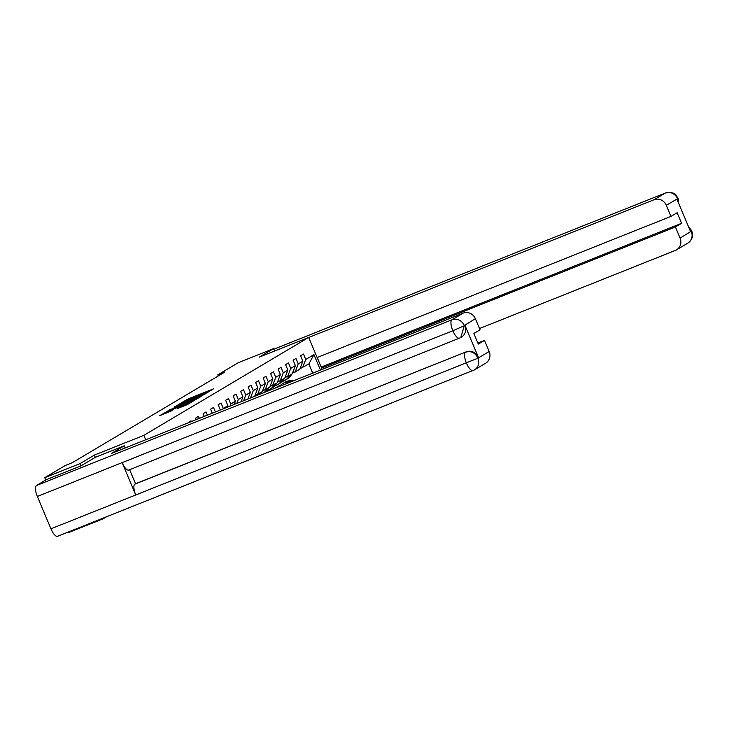 <?xml version="1.0" encoding="UTF-8"?>
<svg xmlns="http://www.w3.org/2000/svg" width="729" height="729" viewBox="0 0 729 729"><rect width="100%" height="100%" fill="white"/><g stroke="black" fill="none" stroke-linecap="round" stroke-linejoin="round"><path stroke-width="1.09" d="M207.993 392.175L213.387 388.885L188.419 398.845L181.494 402.7L207.993 392.175M177.703 408.45L187.49 404.549L193.13 401.178L167.169 411.475L159.669 415.676L170.978 411.129L173.438 409.652L165.592 412.559L170.777 410.163L187.207 403.611L177.73 408.495M95.326 457.329L94.378 455.078L80.062 463.589L44.724 477.686L45.717 480.028M94.378 455.078L143.841 435.35L308.686 337.427L322.127 369.393M273.539 351.442L274.633 350.795L273.548 348.644L259.223 357.155L308.686 337.427M273.548 348.644L238.219 362.732L217.789 374.87L218.253 375.973M44.724 477.686L65.154 465.549L72.217 462.733L224.86 372.054L217.789 374.87M200.302 396.667L206.808 392.794L181.84 402.754L174.34 406.964L200.302 396.667M200.384 396.886L192.966 401.023L167.005 411.32L183.307 404.13L174.085 407.283L200.384 396.886M145.7 439.769L143.841 435.35M188.237 422.802L191.016 420.833L191.326 421.572M196.256 419.603L195.627 418.091L198.507 416.377L199.345 418.373M204.284 416.396L203.127 413.644L206.006 411.931L207.373 415.166M212.312 413.197L210.617 409.188L213.506 407.475L215.392 411.967M220.331 409.999L218.117 404.732L221.005 403.019L223.293 408.459L227.904 405.716L225.616 400.276L228.496 398.563L230.783 404.003L235.403 401.269L233.116 395.829L235.996 394.116L238.283 399.556L242.894 396.813L240.606 391.373L243.495 389.66L245.782 395.1L250.393 392.357L248.106 386.917L250.995 385.204L253.282 390.644L257.893 387.901L255.606 382.461L258.485 380.748L260.772 386.188L265.392 383.445L263.105 378.005L265.985 376.292L268.272 381.732L272.883 378.998L270.596 373.558L273.484 371.845L275.772 377.285L280.383 374.542L278.095 369.102L280.984 367.389L283.271 372.829L287.882 370.086L285.595 364.646L288.474 362.933L290.762 368.373L295.382 365.63L293.094 360.19L295.974 358.477L298.261 363.917L302.872 361.183L300.585 355.743L303.474 354.03L305.761 359.47L313.926 354.613L320.432 370.077M227.904 405.716L227.33 407.21M230.783 404.003L229.963 406.153M235.403 401.269L234.173 404.477M238.283 399.556L236.797 403.429M242.894 396.813L241.007 401.752M245.782 395.1L243.632 400.704M250.393 392.357L247.842 399.027M257.893 387.901L254.749 396.12L253.956 396.585M253.282 390.644L250.466 397.979M255.004 395.455L262.24 391.664L265.392 383.445M260.772 386.188L257.629 394.407M262.495 390.999L269.739 387.208L272.883 378.998M268.272 381.732L265.128 389.951M269.994 386.543L277.239 382.761L280.383 374.542M275.772 377.285L272.628 385.495M277.494 382.096L284.738 378.305L287.882 370.086M283.271 372.829L280.118 381.048M284.984 377.64L292.229 373.849L295.382 365.63M290.762 368.373L287.618 376.592M292.484 373.184L299.728 369.393L302.872 361.183M298.261 363.917L295.117 372.136M299.983 368.728L308.859 363.971L313.926 354.613M305.761 359.47L302.608 367.68M102.999 518.173L103.236 518.738L67.906 532.826L67.669 532.27M80.062 463.589L81.001 465.831M103.236 518.738L106.607 516.733M312.723 373.148L308.859 363.971M271.735 389.496L271.288 388.439M205.259 393.605L180.473 403.729L205.387 393.915M191.955 400.777L197.131 398.38L194.479 399.273L185.166 403.419L191.955 400.777L192.192 401.333M293.286 380.902A12.384 11.618 -120.7 0 0 285.103 382.169L284.192 382.707A12.384 11.618 -120.7 0 0 283.9 382.889M290.078 382.178A12.384 11.618 -120.7 0 0 282.697 383.591A12.384 11.618 -120.7 0 0 280.364 385.459M292.074 381.385A12.384 11.618 -120.7 0 0 284.192 382.707M282.697 383.591L283.608 383.053A12.384 11.618 59.3 0 1 291.308 381.686M289.495 375.471L288.62 376.82A12.384 11.618 59.3 0 1 285.012 380.292A12.384 11.618 59.3 0 1 282.251 381.458M291.901 374.05L291.026 375.389A12.384 11.618 59.3 0 1 287.417 378.87L286.497 379.408A12.384 11.618 -120.7 0 0 290.115 375.936L290.989 374.588M290.406 374.934L289.541 376.273A12.384 11.618 59.3 0 1 285.923 379.754L285.012 380.292M317.224 357.492L321.152 367.088M479.527 328.524L675.355 250.421A9.714 9.113 -120.7 0 0 676.548 249.828A9.714 9.113 -120.7 0 0 680.075 238.091L675.4 226.983L321.589 368.109M321.234 367.042L681.606 223.302L677.159 212.722L670.953 216.404L666.288 205.305A9.714 9.113 -120.7 0 0 654.05 199.737L665.267 193.076L273.785 349.218M681.606 223.302L675.4 226.983M678.462 202.826L677.669 199.008L677.013 199.391L690.491 231.439L691.138 231.057L688.951 227.785M308.713 337.481L654.05 199.737M670.953 216.404L317.133 357.529M688.458 226.619L691.748 230.774L691.138 231.057M677.505 198.634A9.714 9.113 59.3 0 0 665.267 193.076A9.96 3.399 -111.7 0 1 665.44 192.994C677.423 191.262 676.047 196.739 678.134 198.388L666.288 205.305M128.915 469.968A9.96 3.399 -111.7 0 1 128.751 470.05A9.96 3.399 -111.7 0 1 122.144 462.633L37.343 496.458A9.96 3.399 -111.7 0 1 36.45 485.532L46.228 479.718L80.855 465.913L95.271 457.347L124.24 445.793L125.151 447.961M124.24 445.793L111.264 453.502L463.161 313.142A9.714 9.113 59.3 0 1 475.399 318.71L480.065 329.809L473.868 333.49L478.315 344.079L484.512 340.388L489.177 351.496A9.714 9.113 59.3 0 1 485.66 363.224L474.442 369.895A9.714 9.113 -120.7 0 0 477.96 358.167L489.177 351.496M57.755 536.207A9.96 3.399 -111.7 0 1 57.591 536.289A9.96 3.399 -111.7 0 1 50.939 528.798L135.74 494.973A9.96 3.399 -111.7 0 1 134.874 484.129L466.214 351.843A9.714 9.113 59.3 0 1 478.452 357.401L464.984 325.362A9.714 9.113 59.3 0 1 461.457 337.09L460.81 337.481L464.327 325.745L464.984 325.362M37.343 496.458L50.939 528.798M128.751 470.05L459.607 338.074A9.96 3.399 -111.7 0 1 459.443 338.147A9.96 3.399 -111.7 0 1 452.837 330.738L122.144 462.633L135.74 494.973L477.96 358.167M484.512 340.388L477.878 343.04M129.616 469.704L135.521 483.746L466.214 351.843M135.521 483.746L134.874 484.129M36.45 485.532L451.934 319.812A9.96 3.399 -111.7 0 0 452.837 330.738L464.327 325.745M282.788 385.085A12.384 11.618 -120.7 0 0 277.603 386.625L276.692 387.163A12.384 11.618 -120.7 0 0 276.409 387.336M278.715 386.716A12.384 11.618 -120.7 0 0 275.197 388.047A12.384 11.618 -120.7 0 0 274.906 388.229M281.339 385.668A12.384 11.618 -120.7 0 0 276.692 387.163M275.197 388.047L276.118 387.509A12.384 11.618 59.3 0 1 280.373 386.051M281.995 379.927L281.13 381.267A12.384 11.618 59.3 0 1 277.512 384.748A12.384 11.618 59.3 0 1 274.76 385.914M284.401 378.497L283.526 379.845A12.384 11.618 59.3 0 1 279.918 383.326L279.007 383.864A12.384 11.618 -120.7 0 0 282.615 380.383L283.49 379.044M282.916 379.39L282.041 380.729A12.384 11.618 59.3 0 1 278.423 384.21L277.512 384.748M274.505 384.383L273.63 385.723A12.384 11.618 59.3 0 1 270.012 389.204A12.384 11.618 59.3 0 1 267.261 390.361M276.902 382.953L276.036 384.301A12.384 11.618 59.3 0 1 272.418 387.773L271.507 388.32A12.384 11.618 -120.7 0 0 275.115 384.839L275.99 383.5M275.416 383.837L274.541 385.185A12.384 11.618 59.3 0 1 270.933 388.657L270.012 389.204M267.005 388.839L266.131 390.179A12.384 11.618 59.3 0 1 264.044 392.567M269.411 387.409L268.536 388.748A12.384 11.618 59.3 0 1 265.01 392.175M267.917 388.293L267.042 389.632A12.384 11.618 59.3 0 1 264.527 392.366M264.782 392.266A12.384 11.618 -120.7 0 0 267.625 389.295L268.491 387.946M259.506 393.286L258.631 394.635A12.384 11.618 59.3 0 1 258.558 394.753M261.911 391.865L261.037 393.204A12.384 11.618 59.3 0 1 260.481 393.988M260.417 392.749L259.551 394.088A12.384 11.618 59.3 0 1 259.296 394.453M259.761 394.271A12.384 11.618 -120.7 0 0 260.125 393.751L261 392.402M186.788 400.221L186.56 399.683M188.656 399.419L188.419 398.845M180.4 404.604L179.981 403.593M183.881 403.21L183.644 402.654M198.862 397.241L198.634 396.685M169.657 410.318L169.456 409.844M171.552 409.561L171.315 409.005M181.676 405.524L181.448 404.969M183.571 404.768L183.307 404.13M185.266 404.094L184.884 403.192M186.396 403.638L186.159 403.082M180.291 407.511L180.09 407.037M182.177 406.755L181.949 406.199M184.92 405.661L184.683 405.105M168.481 412.222L168.253 411.666M165.729 413.316L165.31 412.304M289.541 376.273L288.62 376.82M291.026 375.389L290.115 375.936M680.075 238.091L691.292 231.221M273.785 349.209L665.44 192.994A9.96 3.399 -111.7 0 1 665.668 192.93M691.748 230.774C692.012 233.025 695.238 236.761 687.775 243.158A9.714 9.113 -120.7 0 0 691.292 231.421M478.452 357.401L477.796 357.985M475.399 318.71L464.173 325.571M464.173 325.371A9.714 9.113 59.3 0 0 451.934 319.812L463.161 313.142M57.591 536.289L474.442 369.895A9.714 9.113 -120.7 0 1 473.239 370.487A9.96 3.399 -111.7 0 1 473.075 370.569A9.96 3.399 -111.7 0 1 466.432 363.078A9.96 3.399 -111.7 0 1 465.567 352.225C470.852 350.622 474.925 352.481 477.805 357.793M282.041 380.729L281.13 381.267M283.526 379.845L282.615 380.383M274.541 385.185L273.63 385.723M276.036 384.301L275.115 384.839M267.042 389.632L266.131 390.179M268.536 388.748L267.625 389.295M259.551 394.088L258.631 394.635M261.037 393.204L260.125 393.751M180.774 404.449L180.473 403.729M185.348 404.057L184.966 403.137M185.421 404.03L185.166 403.419M165.884 413.252L165.592 412.559M676.548 249.828L687.775 243.158M678.134 198.388L678.827 203.701"/></g></svg>
